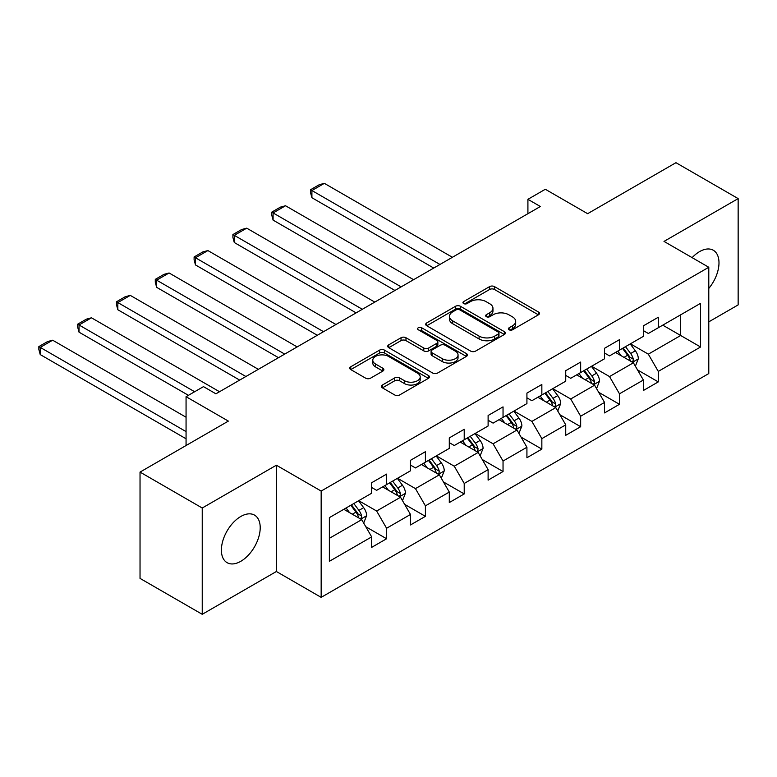 <?xml version="1.0" encoding="UTF-8"?>
<svg xmlns="http://www.w3.org/2000/svg" width="777" height="777" viewBox="0 0 777 777"><rect width="100%" height="100%" fill="white"/><g stroke="black" fill="none" stroke-linecap="round" stroke-linejoin="round"><path stroke-width="1.17" d="M509.081 329.788A2.418 1.399 0 0 0 512.499 329.788L538.442 314.811A3.458 1.991 0 0 0 539.452 313.403A3.458 1.991 0 0 0 538.442 311.995L494.483 286.616A3.458 1.991 0 0 0 489.597 286.616L463.655 301.593A2.418 1.399 0 0 0 462.946 302.583A2.418 1.399 0 0 0 463.655 303.564A2.418 1.399 0 0 0 467.074 303.564L470.425 301.631A11.053 6.381 0 0 1 486.062 301.631L489.724 303.739A11.053 6.381 0 0 1 492.958 308.255A11.053 6.381 0 0 1 489.724 312.762L486.363 314.704A2.418 1.399 0 0 0 485.654 315.695A2.418 1.399 0 0 0 486.363 316.676A2.418 1.399 0 0 0 489.782 316.676L493.142 314.743A11.053 6.381 0 0 1 508.77 314.743L512.432 316.851A11.053 6.381 0 0 1 515.675 321.367A11.053 6.381 0 0 1 512.432 325.874L509.081 327.816A2.418 1.399 0 0 0 508.372 328.807A2.418 1.399 0 0 0 509.081 329.788L509.081 327.816M240.802 561.305A27.448 15.841 120 0 0 258.731 537.121A27.448 15.841 120 0 0 254.526 515.122A27.448 15.841 120 0 0 240.802 516.482A27.448 15.841 120 0 0 222.873 540.666A27.448 15.841 120 0 0 227.078 562.665A27.448 15.841 120 0 0 240.802 561.305M708.789 288.432A27.448 15.841 120 0 0 713.305 250.252A27.448 15.841 120 0 0 699.582 251.612A27.448 15.841 120 0 0 692.122 257.643M382.391 385.023A3.458 1.991 0 0 0 381.381 386.431A3.458 1.991 0 0 0 382.391 387.849L394.726 394.969A3.458 1.991 0 0 0 399.611 394.969L428.428 378.331A3.458 1.991 0 0 0 429.438 376.923A3.458 1.991 0 0 0 428.428 375.505L384.469 350.126A3.458 1.991 0 0 0 379.584 350.126L350.767 366.763A3.458 1.991 0 0 0 349.757 368.181A3.458 1.991 0 0 0 350.767 369.59L365.666 378.185A3.458 1.991 0 0 0 370.542 378.185L382.876 371.066A3.458 1.991 0 0 0 383.887 369.658A3.458 1.991 0 0 0 382.876 368.249L375.495 363.986A9.237 5.332 0 0 1 372.785 360.207A9.237 5.332 0 0 1 378.486 355.283A9.237 5.332 0 0 1 388.558 356.439L417.492 373.145A9.237 5.332 0 0 1 420.202 376.923A9.237 5.332 0 0 1 414.5 381.847A9.237 5.332 0 0 1 404.428 380.691L399.611 377.904A3.458 1.991 0 0 0 394.726 377.904L382.391 385.023L382.391 387.849M708.789 321.853L738.15 304.905L738.15 198.601L675.951 162.694L587.626 213.685L545.328 189.267L527.913 199.32L540.355 206.507L215.919 393.813L203.477 386.635L186.062 396.688L186.062 445.522M202.234 508.012L202.234 614.306L276.379 571.503L276.379 465.209L202.234 508.012L140.035 472.095L228.36 421.105L186.062 396.688M276.379 465.209L321.163 491.064L708.789 267.269L708.789 373.562L321.163 597.358L321.163 491.064M738.15 198.601L664.005 241.404L708.789 267.269M470.677 351.117A3.458 1.991 0 0 0 475.553 351.117L504.37 334.479A3.458 1.991 0 0 0 505.39 333.071A3.458 1.991 0 0 0 504.37 331.662L460.421 306.284A3.458 1.991 0 0 0 455.536 306.284L426.719 322.921A3.458 1.991 0 0 0 425.699 324.33A3.458 1.991 0 0 0 426.719 325.738L470.677 351.117M419.259 330.312A2.418 1.399 0 0 1 421.707 330.652L421.707 327.777L466.404 353.584A3.458 1.991 0 0 1 467.414 354.992A3.458 1.991 0 0 1 466.404 356.4L437.587 373.038A3.458 1.991 0 0 1 432.702 373.038L388.743 347.659L388.743 344.842A3.458 1.991 0 0 0 387.733 346.251A3.458 1.991 0 0 0 388.743 347.659M388.743 344.842L401.068 337.723A3.458 1.991 0 0 1 405.953 337.723L423.786 348.018A3.458 1.991 0 0 0 428.671 348.018L436.849 343.288A3.458 1.991 0 0 0 437.859 341.88A3.458 1.991 0 0 0 436.849 340.472L418.288 329.759A2.418 1.399 0 0 1 417.579 328.768A2.418 1.399 0 0 1 419.075 327.476A2.418 1.399 0 0 1 421.707 327.777M202.234 614.306L140.035 578.399L140.035 472.095M365.821 526.757L386.596 538.752L386.596 528.263L410.479 514.471L410.479 524.961L425.407 516.346L425.407 505.856L449.291 492.064L449.291 502.554L464.219 493.939L464.219 483.449L488.111 469.658L488.111 480.147L503.04 471.522L503.04 461.043L526.923 447.251L526.923 457.74L541.851 449.116L541.851 438.636L565.734 424.844L565.734 435.324L580.662 426.709L580.662 416.219L604.545 402.437L604.545 412.917L619.473 404.302L619.473 393.813L643.356 380.021L643.356 390.51L658.284 381.895L658.284 371.406L700.582 346.989L700.582 303.321L680.681 314.811L680.681 335.499L700.582 346.989M386.596 538.752L371.668 547.367L371.668 536.888L329.37 561.305L329.37 517.637L371.668 493.22L371.668 482.731L386.596 474.106L386.596 484.595L410.479 470.804L410.479 460.324L425.407 451.699L425.407 462.189L449.291 448.397L449.291 437.917L464.219 429.292L464.219 439.782L488.111 425.99L488.111 415.501L503.04 406.886L503.04 417.375L526.923 403.584L526.923 393.094L541.851 384.479L541.851 394.959L565.734 381.177L565.734 370.687L580.662 362.072L580.662 372.552L604.545 358.77L604.545 348.281L619.473 339.666L619.473 350.145L643.356 336.354L643.356 325.874L658.284 317.249L658.284 327.739L700.582 303.321M382.614 486.897L400.534 497.241L376.641 511.023L358.731 500.689M371.668 487.47L376.641 490.345L386.596 484.595M376.641 511.023L386.596 528.263M400.534 497.241L410.479 514.471M421.425 464.491L439.345 474.825L415.462 488.616L397.542 478.273M410.479 465.064L415.462 467.939L425.407 462.189M415.462 488.616L425.407 505.856M439.345 474.825L449.291 492.064M460.237 442.074L478.156 452.418L454.273 466.21L436.353 455.866M449.291 442.657L454.273 445.522L464.219 439.782M454.273 466.21L464.219 483.449M478.156 452.418L488.111 469.658M499.057 419.667L516.967 430.011L493.084 443.803L475.165 433.459M488.111 420.24L493.084 423.115L503.04 417.375M493.084 443.803L503.04 461.043M516.967 430.011L526.923 447.251M537.869 397.261L555.778 407.604L531.895 421.396L513.986 411.052M526.923 397.834L531.895 400.709L541.851 394.959M531.895 421.396L541.851 438.636M555.778 407.604L565.734 424.844M576.68 374.854L594.59 385.198L570.707 398.989L552.797 388.646M565.734 375.427L570.707 378.302L580.662 372.552M570.707 398.989L580.662 416.219M594.59 385.198L604.545 402.437M615.491 352.447L633.401 362.791L609.518 376.573L591.608 366.239M604.545 353.02L609.518 355.895L619.473 350.145M609.518 376.573L619.473 393.813M633.401 362.791L643.356 380.021M662.762 325.155L680.681 335.499L648.329 354.166L630.419 343.822M643.356 330.613L648.329 333.488L658.284 327.739M648.329 354.166L658.284 371.406M276.379 571.503L321.163 597.358M527.913 199.32L527.913 213.685M329.37 538.315L361.713 519.648L343.803 509.304M361.713 519.648L371.668 536.888M637.509 369.901L658.284 381.895M598.698 392.307L619.473 404.302M559.887 414.714L580.662 426.709M521.076 437.121L541.851 449.116M482.264 459.528L503.04 471.522M443.444 481.944L464.219 493.939M404.632 504.351L425.407 516.346M510.042 330.128L512.432 328.749A11.053 6.381 0 0 0 515.675 324.242L515.675 321.367M492.958 308.255L492.958 311.13A11.053 6.381 0 0 1 489.724 315.637L487.334 317.016M538.393 314.84L494.483 289.481A3.458 1.991 0 0 0 489.597 289.481L464.617 303.904M504.331 334.508L460.421 309.149A3.458 1.991 0 0 0 455.536 309.149L426.758 325.767M498.271 334.052A2.418 1.399 0 0 0 498.98 333.071A2.418 1.399 0 0 0 498.271 332.08L459.683 309.809A2.418 1.399 0 0 0 456.264 309.809L452.719 311.849A11.053 6.381 0 0 0 449.485 316.365A11.053 6.381 0 0 0 452.719 320.872L479.098 336.101A11.053 6.381 0 0 0 494.726 336.101L498.271 334.052L498.271 336.927A2.418 1.399 0 0 0 498.98 335.946L498.98 333.071M449.485 316.365L449.485 319.23A11.053 6.381 0 0 0 452.719 323.747L452.719 320.872M498.271 336.927L494.726 338.976A11.053 6.381 0 0 1 479.098 338.976L452.719 323.747M388.782 347.688L401.068 340.598L401.068 337.723M437.859 341.88L437.859 344.755A3.458 1.991 0 0 1 436.849 346.163L428.671 350.883A3.458 1.991 0 0 1 423.786 350.883L405.953 340.598A3.458 1.991 0 0 0 401.068 340.598M421.707 330.652L466.355 356.429M442.288 358.692A9.237 5.332 0 0 0 452.35 359.848A9.237 5.332 0 0 0 458.051 354.924A9.237 5.332 0 0 0 455.351 351.155L445.153 345.27A3.458 1.991 0 0 0 440.268 345.27L432.09 349.99A3.458 1.991 0 0 0 431.08 351.398A3.458 1.991 0 0 0 432.09 352.807L442.288 358.692L442.288 361.567A9.237 5.332 0 0 0 452.35 362.723A9.237 5.332 0 0 0 458.051 357.799L458.051 354.924M431.08 351.398L431.08 354.273A3.458 1.991 0 0 0 432.09 355.681L432.09 352.807M442.288 361.567L432.09 355.681M420.202 376.923L420.202 379.788A9.237 5.332 0 0 1 414.5 384.722A9.237 5.332 0 0 1 404.428 383.566L399.611 380.779A3.458 1.991 0 0 0 394.726 380.779L382.439 387.869M372.785 360.207L372.785 363.082A9.237 5.332 0 0 0 375.495 366.851L375.495 363.986M382.838 371.095L375.495 366.851M428.38 378.35L384.469 353.001A3.458 1.991 0 0 0 379.584 353.001L350.806 369.609M635.372 366.19L638.335 358.741A9.324 5.381 -120 0 0 635.353 350.796L630.225 343.939M439.967 264.462L311.907 190.53L324.349 183.353L452.399 257.284M621.27 355.779L617.783 351.126M311.907 197.717L310.538 192.618L310.538 189.743L311.907 190.53L311.907 197.717L433.741 268.055M631.963 361.956L633.09 360.761L633.294 359.139A9.324 5.381 -120 0 0 630.633 353.525L625.495 346.668M623.154 348.018L628.855 355.623A4.749 2.739 60 0 1 629.72 357.07L633.294 359.139M622.503 348.397L627.641 355.254A9.324 5.381 60 0 1 630.312 360.858M310.538 189.743L319.25 184.712L324.349 183.353M596.561 388.597L599.514 381.148A9.324 5.381 -120 0 0 596.542 373.203L591.404 366.346M401.146 286.868L273.096 212.937L285.538 205.759L413.587 279.691M582.459 378.185L578.972 373.533M273.096 220.124L271.727 215.025L271.727 212.15L273.096 212.937L273.096 220.124L394.93 290.462M593.152 384.362L594.279 383.168L594.483 381.546A9.324 5.381 -120 0 0 591.812 375.932L586.684 369.075M584.343 370.425L590.044 378.03A4.749 2.739 60 0 1 590.908 379.477L594.483 381.546M583.692 370.804L588.83 377.661A9.324 5.381 60 0 1 591.501 383.265M271.727 212.15L280.439 207.119L285.538 205.759M557.75 411.014L560.703 403.554A9.324 5.381 -120 0 0 557.731 395.61L552.593 388.762M362.335 309.285L234.285 235.344L246.717 228.166L374.776 302.098M543.647 400.602L540.151 395.94M234.285 242.531L232.915 237.432L232.915 234.557L234.285 235.344L234.285 242.531L356.119 312.869M554.341 406.769L555.468 405.575L555.672 403.953A9.324 5.381 -120 0 0 553.001 398.339L547.863 391.491M545.532 392.832L551.233 400.437A4.749 2.739 60 0 1 552.088 401.884L555.672 403.953M544.881 393.211L550.019 400.068A9.324 5.381 60 0 1 552.69 405.672M232.915 234.557L241.618 229.536L246.717 228.166M518.929 433.42L521.891 425.961A9.324 5.381 -120 0 0 518.919 418.026L513.782 411.169M323.523 331.692L195.474 257.76L207.906 250.573L335.965 324.504M504.827 423.009L501.34 418.347M195.474 264.938L194.104 259.839L194.104 256.964L195.474 257.76L195.474 264.938L317.307 335.275M515.52 429.176L516.656 427.981L516.86 426.359A9.324 5.381 -120 0 0 514.189 420.755L509.052 413.898M506.721 415.248L512.412 422.853A4.749 2.739 60 0 1 513.276 424.291L516.86 426.359M506.07 415.617L511.208 422.474A9.324 5.381 60 0 1 513.869 428.078M194.104 256.964L202.807 251.942L207.906 250.573M480.118 455.827L483.08 448.368A9.324 5.381 -120 0 0 480.108 440.433L474.97 433.576M284.712 354.098L156.653 280.167L169.095 272.98L297.154 346.911M466.015 445.415L462.529 440.753M156.653 287.344L155.283 282.245L155.283 279.37L156.653 280.167L156.653 287.344L278.496 357.692M476.709 451.592L477.845 450.398L478.049 448.766A9.324 5.381 -120 0 0 475.378 443.162L470.24 436.305M467.909 437.655L473.601 445.26A4.749 2.739 60 0 1 474.465 446.697L478.049 448.766M467.259 438.024L472.387 444.881A9.324 5.381 60 0 1 475.058 450.495M155.283 279.37L163.996 274.349L169.095 272.98M441.307 478.234L444.269 470.775A9.324 5.381 -120 0 0 441.287 462.839L436.159 455.982M245.901 376.505L117.842 302.574L130.283 295.386L258.343 369.328M427.204 467.822L423.718 463.17M117.842 309.751L116.472 304.652L116.472 301.787L117.842 302.574L117.842 309.751L239.675 380.099M437.898 473.999L439.034 472.804L439.238 471.173A9.324 5.381 -120 0 0 436.567 465.569L431.429 458.712M429.098 460.062L434.79 467.667A4.749 2.739 60 0 1 435.654 469.114L439.238 471.173M428.448 460.44L433.576 467.288A9.324 5.381 60 0 1 436.247 472.902M116.472 301.787L125.184 296.756L130.283 295.386M402.496 500.641L405.458 493.191A9.324 5.381 -120 0 0 402.476 485.246L397.348 478.389M194.648 391.734L79.031 324.98L91.472 317.803L219.532 391.734M388.393 490.229L384.906 485.576M79.031 332.167L77.661 327.068L77.661 324.194L79.031 324.98L79.031 332.167L188.422 395.318M399.087 496.406L400.213 495.211L400.417 493.58A9.324 5.381 -120 0 0 397.756 487.975L392.618 481.118M390.277 482.468L395.979 490.073A4.749 2.739 60 0 1 396.843 491.52L400.417 493.58M389.627 482.847L394.765 489.704A9.324 5.381 60 0 1 397.435 495.308M77.661 324.194L86.373 319.162L91.472 317.803M363.685 523.047L366.637 515.598A9.324 5.381 -120 0 0 363.665 507.653L358.527 500.796M186.062 431.594L40.219 347.387L52.661 340.209L186.062 417.23M349.582 512.635L346.095 507.983M40.219 354.574L38.85 349.475L38.85 346.6L40.219 347.387L40.219 354.574L186.062 438.772M360.275 518.813L361.402 517.618L361.606 515.996A9.324 5.381 -120 0 0 358.935 510.382L353.807 503.525M351.466 504.875L357.167 512.48A4.749 2.739 60 0 1 358.032 513.927L361.606 515.996M350.815 505.254L355.953 512.111A9.324 5.381 60 0 1 358.624 517.715M38.85 346.6L47.562 341.569L52.661 340.209M512.432 328.749L512.432 325.874M486.363 316.676L486.363 314.704M489.724 315.637L489.724 312.762M463.655 303.564L463.655 301.593M489.597 289.481L489.597 286.616M494.483 289.481L494.483 286.616M538.442 314.811L538.442 311.995M426.719 325.738L426.719 322.921M455.536 309.149L455.536 306.284M460.421 309.149L460.421 306.284M504.37 334.479L504.37 331.662M479.098 338.976L479.098 336.101M494.726 338.976L494.726 336.101M405.953 340.598L405.953 337.723M423.786 350.883L423.786 348.018M428.671 350.883L428.671 348.018M436.849 346.163L436.849 343.288M466.404 356.4L466.404 353.584M394.726 380.779L394.726 377.904M399.611 380.779L399.611 377.904M404.428 383.566L404.428 380.691M382.876 371.066L382.876 368.249M350.767 369.59L350.767 366.763M379.584 353.001L379.584 350.126M384.469 353.001L384.469 350.126M428.428 378.331L428.428 375.505M632.488 362.257L638.267 358.916M630.633 353.525L635.353 350.796M623.999 357.352L627.641 355.254M593.677 384.664L599.456 381.322M591.812 375.932L596.542 373.203M585.188 379.768L588.83 377.661M554.856 407.07L560.644 403.729M553.001 398.339L557.731 395.61M546.367 402.175L550.019 400.068M516.045 429.477L521.833 426.146M514.189 420.755L518.919 418.026M507.556 424.582L511.208 422.474M477.233 451.893L483.022 448.552M475.378 443.162L480.108 440.433M468.745 446.989L472.387 444.881M438.422 474.3L444.211 470.959M436.567 465.569L441.287 462.839M429.934 469.395L433.576 467.288M399.611 496.707L405.39 493.366M397.756 487.975L402.476 485.246M391.122 491.802L394.765 489.704M360.8 519.114L366.579 515.773M358.935 510.382L363.665 507.653M352.311 514.209L355.953 512.111"/></g></svg>
